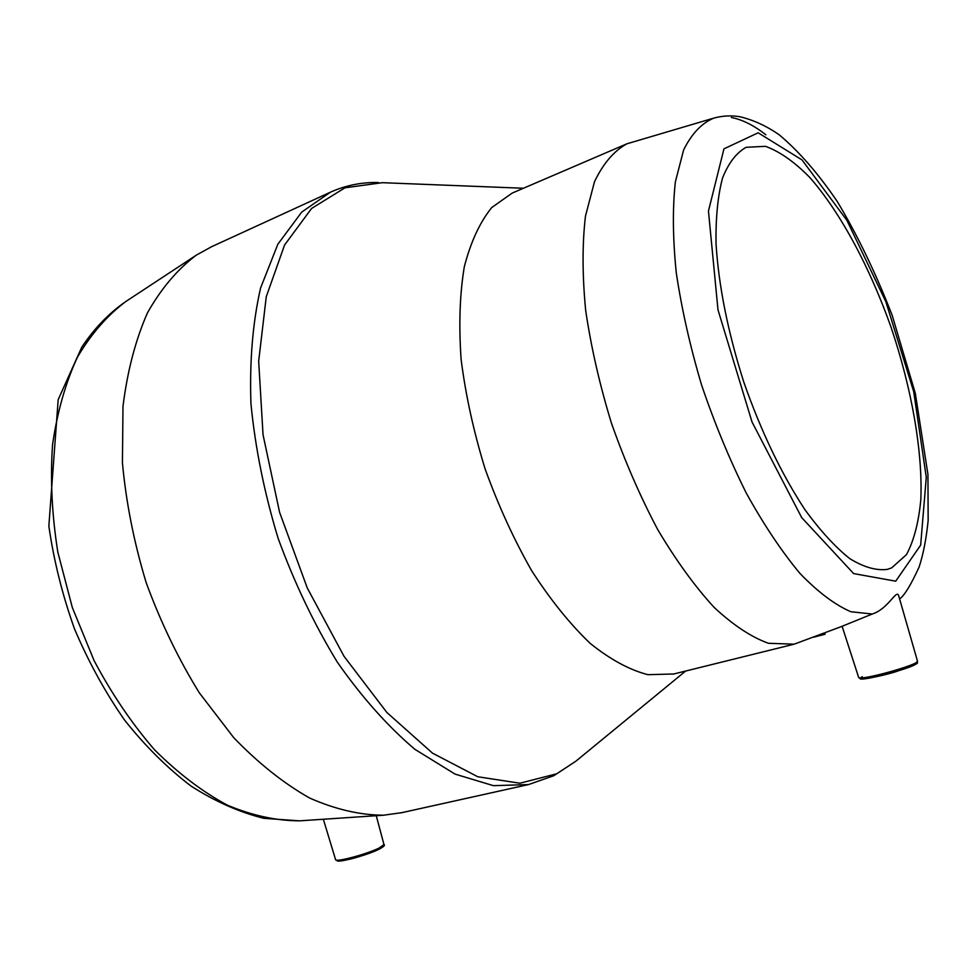 <?xml version="1.0" encoding="UTF-8"?>
<svg xmlns="http://www.w3.org/2000/svg" width="977" height="977" viewBox="0 0 977 977"><rect width="100%" height="100%" fill="white"/><g stroke="black" fill="none" stroke-linecap="round" stroke-linejoin="round"><path stroke-width="1.47" d="M329.53 192.591L211.582 246.717L196.292 255.156C177.472 269.298 161.193 288.545 147.442 312.884C135.522 340.008 127.364 371.162 122.992 406.347L122.418 462.744C126.082 502.471 133.996 542.43 146.184 582.658C160.643 622.117 178.351 658.852 199.332 692.852L233.759 737.696C258.441 763.281 283.733 783.383 309.611 798.026C335.294 809.359 359.927 815.087 383.509 815.221L401.987 812.632M891.635 567.893L906.485 554.618C913.983 540.513 918.771 522.06 920.847 499.259C922.74 450.885 911.651 388.504 891.28 327.881C869.994 267.625 840.574 212.546 809.799 177.472C794.399 161.803 779.597 151.411 765.394 146.318L746.172 147.307C736.414 152.717 728.537 162.964 722.54 178.022C717.826 195.803 715.665 217.663 716.019 243.615C718.669 286.017 727.926 332.192 743.802 382.129C761.156 431.59 781.551 474.138 804.987 509.75C820.35 530.816 835.274 547.108 849.758 558.612C863.668 567.185 876.174 570.776 887.275 569.396L891.635 567.893M626.281 144.071L512.229 193.067L491.736 207.551C479.866 222.219 470.719 241.966 464.307 266.794C459.752 294.26 458.689 325.219 461.144 359.683C465.711 395.453 473.711 431.871 485.117 468.936C498.294 505.427 513.829 539.377 531.72 570.776C550.503 599.866 569.994 624.071 590.206 643.403C610.307 659.524 629.53 669.941 647.898 674.68L673.788 673.983M712.917 118.364L626.892 143.802C613.947 150.946 603.139 163.586 594.492 181.722L585.467 216.137C582.207 243.774 582.268 275.172 585.663 310.332C591.048 346.957 599.609 384.486 611.358 422.894C624.706 460.851 640.143 496.389 657.68 529.497C675.986 560.346 694.781 586.298 714.089 607.352C733.19 625.146 751.313 637.126 768.459 643.293L794.167 644.173L842.113 626.306M917.488 661.136C913.703 664.14 928.089 660.232 895.958 671.675C876.406 677.647 859.32 679.76 860.505 678.795L858.636 677.354L842.101 626.281L872.278 614.02C888.765 608.756 896.691 588.178 898.755 595.97L917.452 661.026C920.835 664.299 858.832 681.47 858.636 677.354L858.6 677.244M813.328 637.26L825.003 634.268L825.077 632.791M301.771 820.692L299.585 820.839C276.393 820.79 252.347 815.587 227.446 805.207C202.434 791.773 178.168 773.332 154.61 749.872C131.98 723.762 111.805 694 94.085 660.599L72.335 607.56L57.826 552.139C51.903 514.818 50.157 478.974 52.563 444.596C57.301 411.781 65.642 382.544 77.586 356.91C91.276 333.768 107.409 315.278 125.96 301.429L196.292 255.156M400.851 812.888L528.545 784.568L493.422 785.667L455.013 774.089L414.871 749.31C387.808 726.375 361.978 697.358 337.395 662.272C314.191 624.254 294.431 582.915 278.103 538.254C264.303 492.774 255.241 447.906 250.942 403.648C249.514 360.928 252.738 322.349 260.615 287.897L277.871 244.201L301.698 212.107L330.507 192.139C345.882 185.312 361.832 182.113 378.355 182.528M523.403 188.256L382.373 182.687L344.966 187.816L311.578 208.467L284.563 245.032L266.269 296.678L258.673 361.172L263.033 434.704L279.569 512.229L307.279 587.995L344.026 656.324L386.868 712.477L432.518 753.157L477.777 776.752L519.898 783.224L556.805 773.76L575.783 761.266L553.788 775.714L528.545 784.568M765.883 134.802C753.853 125.361 742.349 119.597 731.358 117.509M899.609 598.95C904.446 595.53 910.955 584.857 919.137 566.941C923.289 554.264 926.294 538.779 928.15 520.497L927.942 474.456L915.339 393.389L892.123 315.168C875.771 273.12 857.501 235.274 837.338 201.616C818.262 173.564 798.868 151.276 779.145 134.753C766.933 126.241 754.049 120.269 740.493 116.849C731.688 115.274 722.821 115.677 713.918 118.07C701.767 123.065 691.679 133.69 683.631 149.933L675.363 181.844C672.469 208.052 672.774 238.364 676.267 272.754C681.653 308.854 690.055 346.176 701.498 384.73C714.456 423.004 729.355 459.08 746.208 492.958C763.745 524.625 781.661 551.443 799.955 573.426C817.993 592.099 834.969 604.873 850.882 611.749L872.278 614.02M758.176 132.787L802.032 159.935L846.912 220.362L885.895 301.808L913.715 391.716L926.281 477.289L920.664 545.093L895.714 581.181L853.642 573.584L801.69 517.602L752.009 421.942L717.997 309.868L708.459 211.056L723.957 148.846L758.176 132.787M915.925 662.65C924.279 665.508 846.106 685.952 862.3 676.719M376.255 815.71L383.949 844.507L379.32 847.938C367.267 854.045 335.514 862.569 335.599 859.699L335.575 859.626M337.26 860.187C334.537 863.888 366.485 855.596 378.649 849.416M125.96 301.429C109.082 313.055 94.354 328.296 81.775 347.177L58.193 399.617L48.85 526.09C53.857 560.822 62.406 595.091 74.521 628.907C88.492 661.832 105.186 692.253 124.616 720.147C145.243 746.074 167.36 768.032 190.955 786.009C215.013 801.445 239.304 812.217 263.802 818.323L299.585 820.839L383.509 815.221M685.61 671.065L575.783 761.266M673.055 674.167L794.167 644.173M383.973 844.592C385.378 845.178 383.668 846.766 378.844 849.355C368.756 853.629 359.255 856.878 350.303 859.113L337.908 861.079L335.599 859.699L323.338 819.251"/></g></svg>
